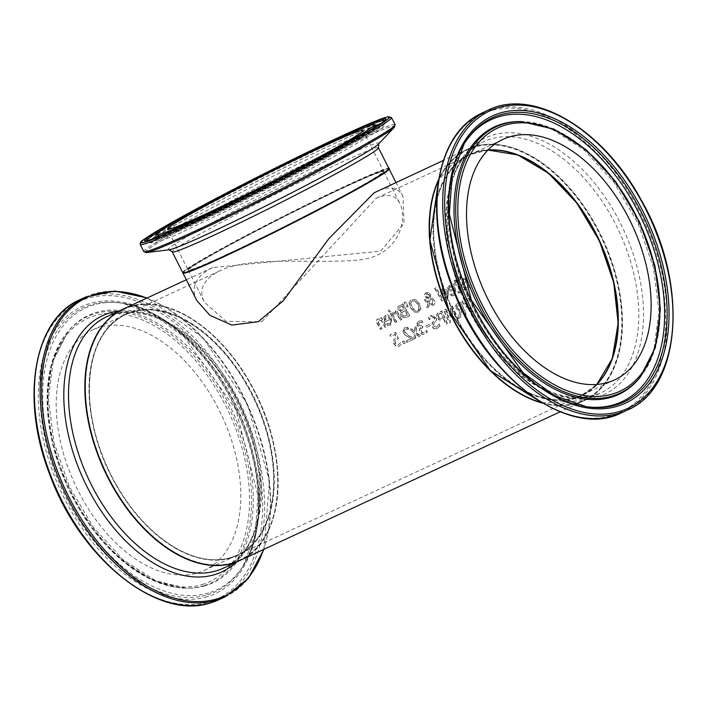 <?xml version="1.0" encoding="UTF-8"?>
<svg xmlns="http://www.w3.org/2000/svg" width="708" height="708" viewBox="0 0 708 708"><rect width="100%" height="100%" fill="white"/><g stroke="black" fill="none" stroke-linecap="round" stroke-linejoin="round"><path stroke-width="0.53" stroke-dasharray="3.54 2.66" d="M400.551 342.566L398.462 344.805L396.71 344.69L395.312 342.84L395.082 340.734L396.445 339.389L398.551 338.787A138.582 84.73 65.1 0 0 395.56 332.291L390.099 334.822A138.582 84.73 -114.9 0 1 390.798 336.291L394.976 334.353A138.582 84.73 -114.9 0 1 396.524 337.716L393.391 340.061L393.719 343.619L395.896 346.3L398.852 346.433L401.409 344.353A138.582 84.73 65.1 0 0 400.648 342.522L398.215 344.946L396.462 344.831L395.064 342.982L394.834 340.875L396.197 339.53L398.303 338.928A138.122 84.447 65.1 0 0 395.312 332.433L389.851 334.964A138.122 84.447 -114.9 0 1 390.559 336.433L394.728 334.495A138.122 84.447 -114.9 0 1 396.276 337.858L393.639 339.92L393.967 343.477L396.144 346.159L398.852 346.433L401.162 344.495A138.122 84.447 65.1 0 0 400.401 342.663L400.303 342.707M452.731 295.847L454.678 295.236L455.474 288.988L448.961 285.944L449.509 285.651L447.686 287.784L448.624 291.254A138.122 84.447 -114.9 0 1 449.093 292.085L454.262 289.687L453.828 293.962L450.421 294.183A138.122 84.447 -114.9 0 1 451.323 295.856L454.925 295.094L455.722 288.846C453.031 285.43 450.961 284.368 449.509 285.651L447.686 287.784M449.058 288.342L450.058 286.997L451.961 287.006L453.607 288.519L449.66 290.351L449.058 288.342L450.306 286.855L452.208 286.864L453.855 288.377L449.66 290.351M449.846 287.103L450.306 286.855L449.846 287.103M449.907 290.209L449.306 288.2M447.934 287.643L448.872 291.112A138.582 84.73 -114.9 0 1 449.341 291.944L454.262 289.687M454.501 289.545L455.155 291.192L454.819 293.165L451.828 294.395M452.076 294.254L450.492 294.147M450.669 294.041A138.582 84.73 -114.9 0 1 451.571 295.714L451.323 295.856M451.571 295.714L452.978 295.705M469.855 287.014L469.608 287.156A138.122 84.447 65.1 0 0 468.51 285.129L466.2 288.174L462.882 287.174L463.076 284.758L465.599 281.545L464.988 279.094L459.058 277.536L459.855 277.111L457.368 279.253A138.582 84.73 -114.9 0 1 458.492 281.129L460.35 278.651L463.519 279.563L463.306 282.023L461.625 283.607L461.359 287.554L463.669 289.722L466.846 289.625L469.855 287.014A138.582 84.73 65.1 0 0 468.758 284.988L468.51 285.129M458.589 281.085L460.598 278.51L463.767 279.421L463.545 281.881L461.873 283.466L461.607 287.413L463.908 289.581L466.846 289.625L469.608 287.156M468.661 285.032L466.2 288.174L463.129 287.032L463.324 284.616L464.563 283.377M464.811 283.235L465.599 281.545M465.846 281.403L465.236 278.952L459.855 277.111L457.12 279.394A138.122 84.447 -114.9 0 1 458.253 281.271L458.341 281.226M460.076 278.793L460.598 278.51L460.076 278.793M445.536 299.183L447.483 298.581L448.27 292.324L441.765 289.289L442.305 288.988L440.491 291.13L441.429 294.599A138.122 84.447 -114.9 0 1 441.898 295.422L447.058 293.024L446.633 297.307L443.217 297.519A138.122 84.447 -114.9 0 1 444.128 299.201L447.73 298.44L448.518 292.183C445.828 288.776 443.757 287.714 442.305 288.988L440.491 291.13M441.854 291.687L442.863 290.333L444.766 290.351L446.403 291.864L442.465 293.696L441.854 291.687L443.111 290.191L445.013 290.209L446.651 291.723L442.465 293.696M442.65 290.448L443.111 290.191L442.65 290.448M442.712 293.555L442.102 291.546M440.739 290.988L441.677 294.457A138.582 84.73 -114.9 0 1 442.137 295.28L447.058 293.024M447.306 292.882L447.952 294.528L447.615 296.51L444.633 297.741M444.881 297.599L443.296 297.484M443.465 297.378A138.582 84.73 -114.9 0 1 444.367 299.059L444.128 299.201M444.367 299.059L445.783 299.041M459.828 292.838L460.395 288.846A138.122 84.447 65.1 0 0 457.572 283.837L458.421 283.448A138.122 84.447 65.1 0 0 457.687 282.2L456.837 282.589A138.122 84.447 65.1 0 0 455.306 280.032L454.049 280.616A138.122 84.447 -114.9 0 1 455.58 283.173L453.27 284.253A138.122 84.447 -114.9 0 1 454.005 285.492L456.315 284.421A138.122 84.447 -114.9 0 1 458.749 288.722L459.545 290.572L458.793 291.634L457.554 291.838A138.122 84.447 -114.9 0 1 458.297 293.227L460.926 292.041L461.289 290.395L460.642 288.705A138.582 84.73 65.1 0 0 457.819 283.696L457.572 283.837M457.819 283.696L458.421 283.448M458.66 283.306A138.582 84.73 65.1 0 0 457.934 282.058L457.687 282.2M457.934 282.058L456.837 282.589M457.085 282.448A138.582 84.73 65.1 0 0 455.554 279.89L455.306 280.032M455.554 279.89L454.049 280.616M454.297 280.474A138.582 84.73 -114.9 0 1 455.828 283.032L455.58 283.173M455.828 283.032L453.27 284.253M453.518 284.112A138.582 84.73 -114.9 0 1 454.244 285.351L456.563 284.28A138.582 84.73 -114.9 0 1 458.996 288.581L459.784 290.43L459.041 291.492L457.802 291.696A138.582 84.73 -114.9 0 1 458.536 293.085L458.297 293.227M458.536 293.085L460.297 292.572M434.562 288.475A138.122 84.447 -114.9 0 1 441.73 301.015L442.987 300.431A138.122 84.447 65.1 0 0 435.818 287.891L434.809 288.333A138.582 84.73 -114.9 0 1 441.978 300.873L443.235 300.289A138.582 84.73 65.1 0 0 436.066 287.749L435.818 287.891M436.066 287.749L434.809 288.333M427.119 307.768L428.827 306.971L429.26 304.59L433.641 305.051L435.048 303.166L435.093 301.732L432.685 298.21L430.694 297.493L430.482 294.209L428.659 292.643L426.189 292.696L425.154 296.316L426.499 297.758L428.818 298.395L428.119 302.404L426.021 298.988L424.712 299.599A138.582 84.73 -114.9 0 1 425.163 300.369L427.889 303.652L426.88 307.909L428.588 307.113L429.013 304.732L433.11 305.334L434.34 304.343L434.836 301.838L434.269 300.298L432.438 298.351L430.446 297.634L430.234 294.351L428.411 292.785L425.942 292.838L424.552 294.369L424.915 296.457L426.251 297.9L428.57 298.537L427.871 302.546L425.774 299.13L424.464 299.741A138.122 84.447 -114.9 0 1 424.915 300.511L427.641 303.794L426.88 307.909M430.384 298.36L432.915 300.404L432.278 304.033L429.446 303.608L430.384 298.36L432.676 300.546L432.03 304.174L429.198 303.75L430.145 298.502M432.473 303.927L432.03 304.174L432.473 303.927M429.508 295.944L429.11 297.528L427.552 297.024L426.552 295.864L426.844 293.67L429.128 294.74L429.508 295.944L428.862 297.67L427.305 297.165L426.305 296.006L426.597 293.811L428.88 294.882L429.26 296.086M415.623 299.643L411.454 299.537L408.967 302.767L410.472 307.918L414.242 312.024L418.339 312.193L420.906 308.9L419.517 303.697L415.623 299.643L411.206 299.679L408.967 302.767M409.215 302.626L410.72 307.776L414.49 311.883L418.339 312.193L420.658 309.042L419.269 303.838L415.375 299.794M410.56 303.289L412.029 301.042L414.976 301.245L417.888 304.475L418.959 309.246L417.587 310.794L415.605 310.945L412.791 308.723L410.56 303.289L412.277 300.9L415.215 301.104L418.136 304.334C419.8 308.192 419.702 310.299 417.826 310.653C416.57 311.839 414.658 310.67 412.1 307.139L410.808 303.148M411.782 301.166L412.277 300.9L411.782 301.166M403.471 317.511L406.861 317.175L409.711 315.848A138.582 84.73 65.1 0 0 402.87 303.838L397.914 306.75L398.197 309.423L401.082 311.334A138.582 84.73 -114.9 0 1 401.117 311.387L400.94 315.246L403.224 317.653L406.613 317.317L409.463 315.989A138.122 84.447 65.1 0 0 402.622 303.98L397.666 306.9L397.949 309.564L400.834 311.476A138.122 84.447 -114.9 0 1 400.87 311.529L400.701 315.387L403.224 317.653M405.18 310.608A138.582 84.73 -114.9 0 1 407.649 315.078L404.047 316.113L402.356 314.679L402.117 312.423L404.932 310.75A138.122 84.447 -114.9 0 1 407.41 315.219L403.799 316.255L402.117 314.821L401.87 312.564L404.932 310.75M402.905 311.697L403.675 311.308L402.905 311.697M402.365 305.794A138.582 84.73 -114.9 0 1 404.418 309.281L401.162 310.281L399.71 309.007L399.471 307.529L402.117 305.936A138.122 84.447 -114.9 0 1 404.171 309.423L400.914 310.423L399.462 309.148L399.224 307.67L402.117 305.936M405.489 301.971L404.011 302.661L407.065 307.139L407.967 306.723L405.737 301.829L404.259 302.52L407.065 307.139M407.312 306.998L407.967 306.723M408.215 306.582L405.737 301.829M395.533 322.432L396.79 321.848A138.582 84.73 65.1 0 0 391.728 312.794L390.471 313.379A138.582 84.73 -114.9 0 1 395.533 322.432L396.542 321.99A138.122 84.447 65.1 0 0 391.48 312.936L390.223 313.52A138.122 84.447 -114.9 0 1 395.285 322.574M392.506 312.52A138.122 84.447 -114.9 0 1 393.427 314.087L396.692 313.83A138.122 84.447 -114.9 0 1 400.241 320.273L401.507 319.689A138.122 84.447 65.1 0 0 396.436 310.635L395.179 311.219A138.122 84.447 -114.9 0 1 395.958 312.555L392.506 312.52M401.746 319.547A138.582 84.73 65.1 0 0 396.684 310.493L395.427 311.077A138.582 84.73 -114.9 0 1 396.206 312.414L392.754 312.378A138.582 84.73 -114.9 0 1 393.666 313.945L396.94 313.688A138.582 84.73 -114.9 0 1 400.489 320.131L401.507 319.689M393.736 313.918L394.374 313.538L393.736 313.918M390.312 325.149L391.506 318.689L384.993 315.644L385.541 315.352L383.718 317.485L384.656 320.954A138.122 84.447 -114.9 0 1 385.125 321.786L390.294 319.388L389.86 323.662L386.453 323.875A138.122 84.447 -114.9 0 1 387.356 325.556L390.958 324.795L391.754 318.547C389.064 315.131 386.993 314.069 385.541 315.352L383.718 317.485M383.966 317.343L384.904 320.812A138.582 84.73 -114.9 0 1 385.373 321.644L385.125 321.786M385.373 321.644L390.294 319.388M388.108 323.954L386.701 323.733A138.582 84.73 -114.9 0 1 387.603 325.414L390.559 325.007M390.542 319.246L391.188 320.892L390.851 322.866L387.86 324.096M388.241 316.565L389.887 318.078L385.94 319.91L385.338 317.901L386.338 316.547L388.241 316.565L389.639 318.219L385.701 320.051L385.09 318.042L386.09 316.697L387.993 316.706M388.311 310.529A138.122 84.447 -114.9 0 1 389.25 312.078L390.674 311.423A138.122 84.447 65.1 0 0 389.736 309.865L388.559 310.387A138.582 84.73 -114.9 0 1 389.497 311.936L390.922 311.272A138.582 84.73 65.1 0 0 389.984 309.723L389.736 309.865M389.984 309.723L388.559 310.387M380.63 329.353L381.886 328.769A138.582 84.73 65.1 0 0 379.054 323.574L378.143 321.45L378.922 320.237L381.488 320.432A138.582 84.73 -114.9 0 1 385.232 327.22L386.488 326.636A138.582 84.73 65.1 0 0 381.426 317.582L380.169 318.166A138.582 84.73 -114.9 0 1 380.754 319.158L377.753 318.963L376.921 319.609L376.585 321.405L377.391 323.45A138.582 84.73 -114.9 0 1 380.63 329.353L381.639 328.91A138.122 84.447 65.1 0 0 378.807 323.724L377.895 321.591L378.674 320.379L381.24 320.574A138.122 84.447 -114.9 0 1 384.984 327.361L386.241 326.777A138.122 84.447 65.1 0 0 381.178 317.724L379.922 318.308A138.122 84.447 -114.9 0 1 380.506 319.299L377.506 319.104L376.621 319.83L376.391 321.804L377.143 323.591A138.122 84.447 -114.9 0 1 380.382 329.494M462.041 301.449A138.122 84.447 -114.9 0 1 462.935 303.325L471.97 312.166L473.387 311.502L463.917 302.369L469.059 299.988A138.122 84.447 65.1 0 0 468.351 298.519L462.289 301.307A138.582 84.73 -114.9 0 1 463.182 303.183L472.218 312.016L473.634 311.361L463.917 302.369M464.165 302.228L469.059 299.988M469.298 299.847A138.582 84.73 65.1 0 0 468.599 298.378L468.351 298.519M468.599 298.378L462.289 301.307M458.722 318.29L460.439 317.494L461.43 310.918L462.944 310.219A138.582 84.73 -114.9 0 1 465.094 315.326L466.413 314.715A138.582 84.73 65.1 0 0 460.793 301.997L456.377 304.431L456.164 308.299L459.899 311.06L458.474 318.432L460.191 317.635L461.182 311.06L462.696 310.361A138.122 84.447 -114.9 0 1 464.846 315.467L466.165 314.856A138.122 84.447 65.1 0 0 460.545 302.139L457.164 303.75L455.766 305.166L455.925 308.44L459.651 311.201L458.474 318.432M460.156 304.059A138.582 84.73 -114.9 0 1 462.324 308.803L459.076 309.52L457.607 307.794L457.457 305.829L459.908 304.201A138.122 84.447 -114.9 0 1 462.076 308.945L458.828 309.661L457.359 307.936L457.218 305.971L459.908 304.201M447.385 323.547A138.582 84.73 65.1 0 0 441.757 310.839L436.783 314.131L437.004 317.688L439.137 320.096L443.81 319.52A138.122 84.447 -114.9 0 1 445.819 324.308L447.137 323.689A138.122 84.447 65.1 0 0 441.518 310.98L438.394 312.458L437.031 313.989L437.243 317.547L439.385 319.954L444.058 319.37A138.582 84.73 -114.9 0 1 446.067 324.167L447.137 323.689M438.234 314.839L440.88 313.033A138.122 84.447 -114.9 0 1 443.173 318.069L439.818 318.715L438.402 317.096L438.234 314.839L441.119 312.892A138.582 84.73 -114.9 0 1 443.42 317.927L439.818 318.715M439.287 313.794L440.031 313.396L439.287 313.794M440.057 318.573L438.65 316.954L438.482 314.697M449.403 322.618L450.722 321.998A138.582 84.73 65.1 0 0 445.916 311.024L451.846 317.246L452.651 316.874L451.89 308.245A138.582 84.73 -114.9 0 1 456.695 319.228L457.926 318.653A138.582 84.73 65.1 0 0 452.306 305.945L450.5 306.776L451.235 314.954L445.615 309.051L443.774 309.9A138.582 84.73 -114.9 0 1 449.403 322.618L450.474 322.14A138.122 84.447 65.1 0 0 445.677 311.166L451.598 317.396L452.403 317.016L451.651 308.387A138.122 84.447 -114.9 0 1 456.448 319.37L457.678 318.795A138.122 84.447 65.1 0 0 452.058 306.086L450.253 306.918L450.996 315.095L445.367 309.192L443.527 310.042A138.122 84.447 -114.9 0 1 449.155 322.76M433.836 328.742L436.916 328.716L440.013 326.052A138.582 84.73 65.1 0 0 439.119 323.901L436.402 327.185L433.287 326.069L433.668 323.538L436.358 320.237L435.969 317.653L430.384 315.901L431.181 315.476L428.367 317.804A138.122 84.447 -114.9 0 1 429.305 319.795L431.535 317.096L434.508 318.122L434.11 320.689L432.367 322.308L431.791 326.432L433.836 328.742L436.916 328.716L439.765 326.193A138.122 84.447 65.1 0 0 438.871 324.043L438.774 324.087M428.614 317.662A138.582 84.73 -114.9 0 1 429.552 319.653L431.783 316.954L434.756 317.981L434.358 320.547L432.615 322.167L432.039 326.291L434.084 328.601M439.022 323.945L436.65 327.043L433.535 325.928L433.916 323.397L436.606 320.096L436.216 317.511L431.181 315.476L428.367 317.804M426.827 327.308L430.597 325.565A138.582 84.73 65.1 0 0 429.915 324.016L426.154 325.76A138.582 84.73 -114.9 0 1 426.827 327.308L430.349 325.707A138.122 84.447 65.1 0 0 429.668 324.158L425.906 325.901A138.122 84.447 -114.9 0 1 426.588 327.45M418.525 323.574L419.552 322.627L422.561 322.565A138.122 84.447 65.1 0 0 421.72 320.786L419.003 321.078L416.994 322.901L417.198 325.636L420.322 327.609A138.122 84.447 -114.9 0 1 420.384 327.733L419.41 329.176L419.738 331.857L421.826 334.344L424.765 334.406L427.163 332.344A138.122 84.447 65.1 0 0 426.402 330.521L424.234 332.866L422.428 332.849L421.039 331.105L420.835 328.981L422.694 327.565A138.122 84.447 65.1 0 0 422.065 326.158L418.64 325.184L418.525 323.574L419.8 322.485L421.163 322.361M419.322 322.742L419.8 322.485L419.322 322.742M427.411 332.202A138.582 84.73 65.1 0 0 426.65 330.379L424.481 332.725L422.676 332.707L421.287 330.963L421.083 328.839L422.694 327.565M417.242 322.76L417.446 325.494L420.57 327.468A138.582 84.73 -114.9 0 1 420.623 327.592L419.658 329.034L419.986 331.716L422.074 334.203L424.765 334.406L427.163 332.344M421.41 322.22L422.8 322.423A138.582 84.73 65.1 0 0 421.968 320.644L419.003 321.078L416.994 322.901M422.941 327.423A138.582 84.73 65.1 0 0 422.313 326.016L422.065 326.158M422.313 326.016L418.879 325.043L418.773 323.432M414.091 339.008L415.631 338.291L415.941 333.822L419.313 336.583L420.738 335.919L416.145 332.344L416.561 326.353L415.021 327.069L414.808 331.45L411.375 328.76L409.941 329.424L414.614 332.928L413.853 339.15L415.384 338.433L415.693 333.964L419.065 336.725L420.49 336.061L415.897 332.486L416.313 326.494L414.773 327.211L414.569 331.592L411.127 328.901L409.702 329.565L414.375 333.07L413.853 339.15M406.312 340.867A138.122 84.447 -114.9 0 1 406.923 342.362L413.056 339.513A138.122 84.447 65.1 0 0 412.304 337.689L408.596 335.716L404.604 332.105L404.365 330.3L405.339 329.22L408.304 329.176A138.122 84.447 65.1 0 0 407.454 327.388L404.224 327.99L403.206 332.645L404.87 334.937L411.198 338.601L406.56 340.725A138.582 84.73 -114.9 0 1 407.171 342.221L413.304 339.371A138.582 84.73 65.1 0 0 412.552 337.548L412.304 337.689M412.552 337.548L408.843 335.574L404.852 331.964L404.604 330.158L405.162 329.309L406.941 328.963M407.18 328.822L408.233 329.211M408.551 329.034A138.582 84.73 65.1 0 0 407.702 327.246L407.454 327.388M407.702 327.246L404.799 327.671L403.047 329.663L403.144 331.689L404.87 334.937M405.118 334.796L407.162 336.495M407.41 336.353L411.198 338.601M411.445 338.459L406.56 340.725M403.71 343.831L405.303 343.088A138.582 84.73 65.1 0 0 404.286 340.628L402.684 341.362A138.582 84.73 -114.9 0 1 403.71 343.831L405.056 343.23A138.122 84.447 65.1 0 0 404.038 340.769L402.445 341.504A138.122 84.447 -114.9 0 1 403.463 343.973M196.886 300.643C190.868 288.705 194.682 278.421 208.347 269.775L212.595 267.589L380.479 251.216L404.038 223.392L403.047 196.505C398.595 187.567 390.25 185.655 378.01 190.779M542.709 403.188A138.582 84.73 65.1 0 0 584.029 400.71A138.582 84.73 65.1 0 0 602.517 239.339A138.582 84.73 65.1 0 0 467.307 149.317A138.582 84.73 65.1 0 0 463.244 151.432A138.582 84.73 65.1 0 0 438.748 179.292M123.298 309.042A138.582 84.73 -114.9 0 1 258.509 399.055A138.582 84.73 -114.9 0 1 240.012 560.435M190.62 270.323A109.944 4.699 -26.8 0 0 353.681 190.718A109.944 4.699 -26.8 0 0 313.794 201.957A109.944 4.699 -26.8 0 0 190.62 270.323M388.692 169.115A115.023 4.921 -26.8 0 0 272.598 222.312A115.023 4.921 -26.8 0 0 186.204 272.598M182.938 272.89A115.484 4.938 153.2 0 1 203.143 259.482A115.484 4.938 153.2 0 1 315.591 200.806A115.484 4.938 153.2 0 1 388.975 168.805M230.985 557.948A133.042 81.34 -114.9 0 1 89.084 393.515A133.042 81.34 -114.9 0 1 224.896 352.761A133.042 81.34 -114.9 0 1 230.985 557.948M197.665 572.914A132.582 81.057 65.1 0 0 204.329 570.383A132.582 81.057 65.1 0 0 222.02 416.003A132.582 81.057 65.1 0 0 92.668 329.884A132.582 81.057 65.1 0 0 72.597 478.953A132.582 81.057 65.1 0 0 197.665 572.914M232.87 562.656A138.122 84.447 -114.9 0 1 85.544 391.94A138.122 84.447 -114.9 0 1 226.542 349.628A138.122 84.447 -114.9 0 1 232.87 562.656M547.24 172.053A133.042 81.34 65.1 0 0 465.74 156.379A133.042 81.34 65.1 0 0 485.201 360.133A133.042 81.34 65.1 0 0 618.243 324.99M503.538 382.125A138.122 84.447 65.1 0 0 619.19 292.829A138.122 84.447 65.1 0 0 463.448 151.848A138.122 84.447 65.1 0 0 429.57 222.808M207.453 257.482A109.483 4.682 -26.8 0 0 188.31 270.359A109.483 4.682 -26.8 0 0 227.896 254.508A109.483 4.682 -26.8 0 0 330.972 203.001A109.483 4.682 -26.8 0 0 383.754 171.637A109.483 4.682 -26.8 0 0 315.635 201.081A109.483 4.682 -26.8 0 0 207.453 257.482M261.845 321.715L376.24 198.231C387.807 193.373 395.684 195.134 399.852 203.497C407.463 217.073 400.896 255.331 359.522 259.907C313.909 264.5 251.384 255.146 219.427 271.031C203.231 279.341 198.222 289.731 204.408 302.219L226.002 321.352L261.845 321.715M252.057 394.161A132.582 81.057 65.1 0 0 125.82 314.494A132.582 81.057 65.1 0 0 108.129 468.873A132.582 81.057 65.1 0 0 237.49 554.992A132.582 81.057 65.1 0 0 252.057 394.161M596.64 384.471A132.582 81.057 -114.9 0 1 581.498 395.268A132.582 81.057 -114.9 0 1 452.147 309.157A132.582 81.057 -114.9 0 1 469.838 154.769A132.582 81.057 -114.9 0 1 487.856 150.167M454.076 293.82L453.58 294.094M390.108 323.521L389.612 323.795M391.48 117.572A140.75 6.018 -26.8 0 0 263.137 175.664A140.75 6.018 -26.8 0 0 140.211 244.499M143.812 251.623A140.75 6.018 153.2 0 1 266.73 182.788A140.75 6.018 153.2 0 1 395.082 124.697M394.303 127.334A139.839 5.983 -26.8 0 0 267.341 183.992A139.839 5.983 -26.8 0 0 146.397 252.57M169.035 249.809L169.035 249.809A118.218 5.053 153.2 0 1 271.297 191.833A118.218 5.053 153.2 0 1 378.638 143.936L378.647 143.928M190.806 269.704A109.483 4.682 -26.8 0 0 298.422 219.436A109.483 4.682 -26.8 0 0 383.541 171.221A109.483 4.682 -26.8 0 0 283.713 216.409A109.483 4.682 -26.8 0 0 188.107 269.943A109.483 4.682 -26.8 0 0 190.806 269.704M182.744 272.651A115.484 4.938 153.2 0 1 283.598 216.179A115.484 4.938 153.2 0 1 388.904 168.513M378.417 147.76A115.484 4.938 -26.8 0 0 273.111 195.417A115.484 4.938 -26.8 0 0 172.256 251.898M161.22 235.49A123.75 5.292 -26.8 0 0 268.155 185.611A123.75 5.292 -26.8 0 0 371.771 129.139M376.178 125.024A123.75 5.292 -26.8 0 0 263.385 176.159A123.75 5.292 -26.8 0 0 155.291 236.605M158.61 238.251A124.387 5.319 -26.8 0 0 281.722 180.699A124.387 5.319 -26.8 0 0 377.532 126.298A124.387 5.319 -26.8 0 0 264.164 177.699A124.387 5.319 -26.8 0 0 155.512 238.446A124.387 5.319 -26.8 0 0 158.61 238.251M384.709 120.395A133.511 5.708 153.2 0 1 384.886 120.652A133.511 5.708 153.2 0 1 279.819 179.956A133.511 5.708 153.2 0 1 149.822 240.623A133.511 5.708 153.2 0 1 146.6 241.021A133.511 5.708 153.2 0 1 146.503 240.72M164.052 228.604A133.511 5.708 153.2 0 1 364.54 127.334M152.123 239.047A132.369 5.655 -26.8 0 0 148.671 242.596A132.369 5.655 -26.8 0 0 151.866 242.198A132.369 5.655 -26.8 0 0 280.749 182.053A132.369 5.655 -26.8 0 0 384.922 123.254A132.369 5.655 -26.8 0 0 380.028 123.918M376.373 125.201A132.369 5.655 -26.8 0 0 264.199 177.77A132.369 5.655 -26.8 0 0 155.317 236.861M209.294 601.959A163.946 100.235 65.1 0 0 201.78 349.106A163.946 100.235 65.1 0 0 34.426 399.33A163.946 100.235 65.1 0 0 209.294 601.959M79.871 299.714A165.327 101.085 -114.9 0 1 241.18 407.1A165.327 101.085 -114.9 0 1 219.117 599.632M224.852 596.968A165.327 101.085 65.1 0 0 246.915 404.445A165.327 101.085 65.1 0 0 85.606 297.059M207.187 596.711A158.273 96.766 -114.9 0 1 38.374 401.091A158.273 96.766 -114.9 0 1 199.939 352.602A158.273 96.766 -114.9 0 1 207.187 596.711M146.866 298.103A164.415 100.527 -114.9 0 1 263.588 549.488M235.906 562.347A141.317 86.403 65.1 0 0 240.57 407.392A141.317 86.403 65.1 0 0 119.183 310.954M230.489 557.674A132.582 81.057 -114.9 0 1 105.421 463.713A132.582 81.057 -114.9 0 1 125.493 314.644A132.582 81.057 -114.9 0 1 254.845 400.763A132.582 81.057 -114.9 0 1 237.153 555.143A132.582 81.057 -114.9 0 1 230.489 557.674M239.853 560.515A138.582 84.73 65.1 0 0 258.172 399.215A138.582 84.73 65.1 0 0 123.13 309.122M106.642 316.777A138.582 84.73 -114.9 0 1 241.853 406.79A138.582 84.73 -114.9 0 1 223.365 568.17C272.394 549.939 272.509 442.164 219.984 372.231C180.885 321.866 143.105 303.378 106.642 316.777M203.824 585.728A146.848 89.783 -114.9 0 1 185.815 588.18A146.848 89.783 -114.9 0 1 67.941 487.538A146.848 89.783 -114.9 0 1 67.127 332.548A146.848 89.783 -114.9 0 1 224.321 398.993A146.848 89.783 -114.9 0 1 203.824 585.728M202.311 584.525A145.113 88.721 65.1 0 0 195.665 360.708A145.113 88.721 65.1 0 0 47.525 405.171A145.113 88.721 65.1 0 0 202.311 584.525M205.32 585.728A147.485 90.173 -114.9 0 1 187.231 588.198A147.485 90.173 -114.9 0 1 68.835 487.122A147.485 90.173 -114.9 0 1 68.021 331.459A147.485 90.173 -114.9 0 1 225.905 398.188A147.485 90.173 -114.9 0 1 205.32 585.728M207.32 594.826A156.61 95.757 65.1 0 0 243.065 566.17A156.61 95.757 65.1 0 0 236.091 409.463A156.61 95.757 65.1 0 0 120.882 303.015A156.61 95.757 65.1 0 0 49.33 455.616A156.61 95.757 65.1 0 0 207.32 594.826M208.577 592.985A155.468 95.058 -114.9 0 1 51.746 454.793A155.468 95.058 -114.9 0 1 122.776 303.307A155.468 95.058 -114.9 0 1 237.145 408.976A155.468 95.058 -114.9 0 1 244.056 564.533A155.468 95.058 -114.9 0 1 208.577 592.985M627.456 410.038A165.327 101.085 65.1 0 0 649.51 217.515A165.327 101.085 65.1 0 0 488.201 110.129M482.467 112.793A165.327 101.085 -114.9 0 1 643.776 220.179A165.327 101.085 -114.9 0 1 621.712 412.702M477.095 116.563A164.415 100.527 65.1 0 0 512.583 380.081A164.415 100.527 65.1 0 0 663.803 292.908A164.415 100.527 65.1 0 0 477.095 116.563M481.467 139.963A141.317 86.403 -114.9 0 1 641.944 291.537A141.317 86.403 -114.9 0 1 511.973 366.461A141.317 86.403 -114.9 0 1 481.467 139.963M487.989 150.025A132.582 81.057 65.1 0 0 470.165 154.618A132.582 81.057 65.1 0 0 466.28 156.636A132.582 81.057 65.1 0 0 454.014 312.237A132.582 81.057 65.1 0 0 581.834 395.108A132.582 81.057 65.1 0 0 596.835 384.462M438.597 180.168A138.582 84.73 -114.9 0 1 463.572 151.282A138.582 84.73 -114.9 0 1 467.643 149.167A138.582 84.73 -114.9 0 1 602.853 239.18A138.582 84.73 -114.9 0 1 584.357 400.56A138.582 84.73 -114.9 0 1 541.939 402.737M479.891 143.697A138.582 84.73 65.1 0 0 467.076 306.352A138.582 84.73 65.1 0 0 600.676 392.984A138.582 84.73 65.1 0 0 619.173 231.605A138.582 84.73 65.1 0 0 483.962 141.591A138.582 84.73 65.1 0 0 479.891 143.697M640.2 377.214A146.848 89.783 65.1 0 0 639.386 222.215A146.848 89.783 65.1 0 0 521.504 121.581M639.297 378.302A147.485 90.173 65.1 0 0 638.483 222.639A147.485 90.173 65.1 0 0 520.097 121.564L551.612 128.953L584.1 149.892L613.925 182.337L637.873 222.914L653.422 267.394L658.953 311.122L653.988 349.46L639.297 378.302M463.767 144.414A155.468 95.058 65.1 0 0 463.262 145.22C438.925 183.558 444.208 253.553 474.82 311.219C504.698 365.717 541.275 397.462 584.551 406.445L586.436 406.737A156.61 95.757 -114.9 0 1 471.227 300.289A156.61 95.757 -114.9 0 1 464.262 143.591L463.262 145.22A155.468 95.058 65.1 0 0 470.183 300.776A155.468 95.058 65.1 0 0 584.551 406.445A155.468 95.058 65.1 0 0 585.498 406.587M467.307 149.317L443.42 160.415M212.595 267.589L186.337 279.775M584.029 400.71L560.143 411.808M362.947 130.44L383.639 171.318L378.63 172.593C362.549 177.92 297.466 209.126 246.331 236.189C213.028 253.845 193.788 264.942 188.594 269.491L188.124 270.075L167.504 229.162M155.433 237.808L154.866 241.065L156.087 240.021C164.716 232.666 230.737 196.797 294.785 165.442C327.884 149.22 352.619 137.794 368.983 131.139L380.019 127.334L377.063 125.856M385.028 120.041L384.922 123.254L383.869 126.369L380.258 129.653L332.344 157.574L258.57 195.806L175.743 235.091L155.574 242.933L148.671 242.596L146.025 240.764M263.907 549.346L269.465 480.865L247.402 404.224L203.09 337.902L147.184 297.953M204.329 570.383L237.153 555.143L230.525 557.665C195.567 569.312 145.122 537.266 115.997 484.564C76.774 418.446 81.809 332.202 125.493 314.644L92.668 329.884M239.685 560.594C285.359 542.018 290.855 453.306 250.88 384.488C218.666 324.76 160.309 290.289 122.962 309.201M185.815 588.18L153.494 580.684L120.926 559.798L91.341 527.708L67.685 487.67L52.357 443.757L46.932 400.427L51.994 362.071L68.021 331.459L53.33 360.301L48.365 398.631L53.905 442.35L69.446 486.83L93.394 527.416L123.227 559.86L155.716 580.808L185.815 588.18M243.065 566.17L255.11 534.779L258.004 495.857L235.923 409.543L184.239 336.973L152.636 314.069L122.776 303.307C167.769 309.458 217.825 358.664 242.127 419.251C264.473 477.254 265.119 525.681 244.056 564.533L243.065 566.17M614.65 379.869L581.834 395.108L596.809 384.462M487.971 150.052L470.165 154.618L502.99 139.379M542.151 402.861L584.357 400.56L600.676 392.984C564.223 406.374 526.442 387.896 487.334 337.53C436.615 269.828 434.473 165.619 480.095 143.6L463.554 151.291L438.641 179.921M188.31 270.359L204.408 302.219M383.754 171.637L399.852 203.497M469.838 154.769L376.24 198.222M219.427 271.031L125.82 314.494M581.498 395.268L237.49 554.992M403.047 196.505L395.949 182.452"/><path stroke-width="1.06" d="M443.42 160.415L374.125 192.815L328.68 238.853L283.43 300.617L258.243 321.724L231.843 325.06L209.957 315.37L196.886 300.643L182.947 273.067A115.484 4.938 153.2 0 1 182.938 272.89M438.748 179.292A138.582 84.73 65.1 0 0 448.819 310.697A138.582 84.73 65.1 0 0 542.709 403.188M560.143 411.808L240.012 560.435A138.582 84.73 -114.9 0 1 106.404 473.802A138.582 84.73 -114.9 0 1 119.227 311.157A138.582 84.73 -114.9 0 1 123.298 309.042L186.337 279.775M170.212 228.914A109.483 4.682 153.2 0 1 167.504 229.162A109.483 4.682 153.2 0 1 263.111 175.619A109.483 4.682 153.2 0 1 362.947 130.44A109.483 4.682 153.2 0 1 277.819 178.655A109.483 4.682 153.2 0 1 170.212 228.914M186.204 272.598A115.023 4.921 -26.8 0 0 299.475 219.684A115.023 4.921 -26.8 0 0 388.692 169.115M388.975 168.805A115.484 4.938 153.2 0 1 389.117 168.929A115.484 4.938 153.2 0 1 288.262 225.401A115.484 4.938 153.2 0 1 182.947 273.067M618.243 324.99A133.042 81.34 65.1 0 0 547.24 172.053M499.105 141.396A132.582 81.057 -114.9 0 1 502.99 139.379A132.582 81.057 -114.9 0 1 632.341 225.489A132.582 81.057 -114.9 0 1 614.65 379.869A132.582 81.057 -114.9 0 1 486.839 296.997A132.582 81.057 -114.9 0 1 499.105 141.396M429.57 222.808A138.122 84.447 65.1 0 0 503.538 382.125M487.856 150.167A132.582 81.057 -114.9 0 1 596.065 234.436A132.582 81.057 -114.9 0 1 596.64 384.471M144.273 242.322A139.37 5.956 153.2 0 1 300.422 155.663A139.37 5.956 153.2 0 1 350.982 141.414A139.37 5.956 153.2 0 1 144.273 242.322M143.689 244.18A140.75 6.018 -26.8 0 0 282.041 179.558A140.75 6.018 -26.8 0 0 391.48 117.572L387.303 116.944C375.762 119.493 316.308 147.105 255.862 177.858C220.56 195.833 191.487 211.294 168.654 224.259C129.661 247.428 144.485 240.065 140.458 242.508L140.211 244.499A140.75 6.018 -26.8 0 0 143.689 244.18M147.291 251.313A140.75 6.018 153.2 0 1 143.812 251.623L146.397 252.57A139.839 5.983 -26.8 0 0 148.671 252.066A139.839 5.983 -26.8 0 0 278.802 191.585A139.839 5.983 -26.8 0 0 394.303 127.334L395.082 124.697A140.75 6.018 153.2 0 1 285.643 186.691A140.75 6.018 153.2 0 1 147.291 251.313M147.91 240.446A135.175 5.779 -26.8 0 0 348.398 142.573A135.175 5.779 -26.8 0 0 299.36 156.388A135.175 5.779 -26.8 0 0 147.91 240.446M394.303 127.334L378.638 143.936A118.218 5.053 153.2 0 1 280.996 198.258A118.218 5.053 153.2 0 1 170.982 249.375A118.218 5.053 153.2 0 1 169.053 249.809L146.397 252.57M185.593 272.394A115.484 4.938 153.2 0 1 182.744 272.651L186.124 272.633L199.506 267.571C218.029 259.721 243.773 247.579 276.74 231.162C325.538 206.86 374.55 180.301 385.665 172.124C389.161 169.115 390.241 167.911 388.904 168.513A115.484 4.938 153.2 0 1 299.112 219.374A115.484 4.938 153.2 0 1 185.593 272.394M169.035 249.809L172.256 251.898A115.484 4.938 -26.8 0 0 175.115 251.632A115.484 4.938 -26.8 0 0 288.625 198.612A115.484 4.938 -26.8 0 0 378.417 147.76L388.904 168.513M371.771 129.139A123.75 5.292 -26.8 0 0 376.178 125.024L372.824 124.59L362.045 128.316L319.981 147.149L246.747 183.354C198.001 208.488 168.212 225.135 157.353 233.277L155.291 236.605A123.75 5.292 -26.8 0 0 158.371 236.401A123.75 5.292 -26.8 0 0 161.22 235.49M159.335 234.543A122.015 5.213 153.2 0 1 296.033 158.672A122.015 5.213 153.2 0 1 340.3 146.193A122.015 5.213 153.2 0 1 159.335 234.543M146.503 240.72A133.511 5.708 153.2 0 1 164.052 228.604M364.54 127.334A133.511 5.708 153.2 0 1 384.709 120.395M380.028 123.918A132.369 5.655 -26.8 0 0 376.373 125.201M155.317 236.861A132.369 5.655 -26.8 0 0 152.123 239.047M79.871 299.714C33.533 319.45 20.16 399.25 49.746 474.475C80.066 558.612 157.76 621.093 210.683 602.827L219.117 599.632A165.327 101.085 -114.9 0 1 210.807 602.782A165.327 101.085 -114.9 0 1 54.843 485.617A165.327 101.085 -114.9 0 1 79.871 299.714L85.606 297.059A165.327 101.085 65.1 0 0 60.578 482.953A165.327 101.085 65.1 0 0 216.542 600.119A165.327 101.085 65.1 0 0 224.852 596.968L248.26 578.551L263.907 549.346M263.588 549.488A164.415 100.527 -114.9 0 1 217.135 598.844A164.415 100.527 -114.9 0 1 47.542 438.606A164.415 100.527 -114.9 0 1 146.866 298.103M119.183 310.954A141.317 86.403 65.1 0 0 76.172 461.589A141.317 86.403 65.1 0 0 214.604 574.648A141.317 86.403 65.1 0 0 235.906 562.347M232.711 563.241A138.582 84.73 65.1 0 0 239.685 560.594A138.582 84.73 65.1 0 0 239.853 560.515L223.365 568.17A138.582 84.73 -114.9 0 1 216.391 570.816A138.582 84.73 -114.9 0 1 85.659 472.599A138.582 84.73 -114.9 0 1 106.642 316.777L122.962 309.201A138.582 84.73 65.1 0 0 101.979 465.023A138.582 84.73 65.1 0 0 232.711 563.241M484.971 113.422A163.946 100.235 -114.9 0 1 671.14 289.262A163.946 100.235 -114.9 0 1 520.362 376.187A163.946 100.235 -114.9 0 1 484.971 113.422M483.352 112.652A165.327 101.085 65.1 0 0 468.059 306.688A165.327 101.085 65.1 0 0 627.456 410.038C682.317 387.577 688.698 281.819 641.121 199.851C602.738 128.723 533.177 87.465 488.201 110.129A165.327 101.085 65.1 0 0 483.352 112.652M477.617 115.316A165.327 101.085 -114.9 0 1 482.467 112.793L477.546 115.351C434.88 138.308 423.986 215.427 452.447 287.811C484.431 376.913 569.214 440.084 621.712 412.702A165.327 101.085 -114.9 0 1 462.324 309.352A165.327 101.085 -114.9 0 1 477.617 115.316M487.529 118.484A158.273 96.766 65.1 0 0 521.69 372.151A158.273 96.766 65.1 0 0 667.255 288.236A158.273 96.766 65.1 0 0 487.529 118.484M596.835 384.462A132.582 81.057 65.1 0 0 599.526 240.729A132.582 81.057 65.1 0 0 487.989 150.025M541.939 402.737A138.582 84.73 -114.9 0 1 449.146 310.546A138.582 84.73 -114.9 0 1 438.597 180.168M491.803 129.077A146.848 89.783 65.1 0 0 488.122 319.768A146.848 89.783 65.1 0 0 640.2 377.214L655.325 347.681L660.387 309.334L654.971 266.013L639.651 222.108L615.995 182.062L586.392 149.963L553.833 129.077L521.504 121.581A146.848 89.783 65.1 0 0 491.803 129.077M493.458 130.219A145.113 88.721 -114.9 0 1 658.236 285.855A145.113 88.721 -114.9 0 1 524.778 362.797A145.113 88.721 -114.9 0 1 493.458 130.219M521.504 121.581L520.097 121.564A147.485 90.173 65.1 0 0 490.263 129.086A147.485 90.173 65.1 0 0 486.564 320.618A147.485 90.173 65.1 0 0 639.297 378.302L640.2 377.214M487.529 120.307A156.61 95.757 -114.9 0 1 654.643 243.694A156.61 95.757 -114.9 0 1 586.436 406.737L554.691 395.684L523.088 372.78L471.404 300.21L449.315 213.904L452.217 174.973L464.262 143.591A156.61 95.757 -114.9 0 1 487.529 120.307M585.498 406.587A155.468 95.058 65.1 0 0 652.024 243.941A155.468 95.058 65.1 0 0 486.361 122.112A155.468 95.058 65.1 0 0 463.767 144.414M140.211 244.499L143.812 251.623M391.48 117.572L395.082 124.697M172.256 251.898L182.744 272.651M155.291 236.605L155.433 237.808M376.178 125.024L377.063 125.856M146.6 241.021L146.025 240.764L148.238 240.313C168.389 236.206 346.955 146.742 378.842 124.705L384.886 120.652M378.656 143.928L378.417 147.76M219.117 599.632L224.852 596.968M147.184 297.953L114.776 291.059L85.606 297.059M488.201 110.129L482.467 112.793M627.456 410.038L621.712 412.702M596.809 384.462L612.296 358.531L618.155 323.202L613.677 282.43L599.357 240.8L576.799 203.001L548.541 173.274L517.769 154.946L487.971 150.052M542.151 402.861L490.405 370.629L448.987 310.626L429.88 240.26L438.641 179.921M395.949 182.452L389.117 168.929"/></g></svg>
